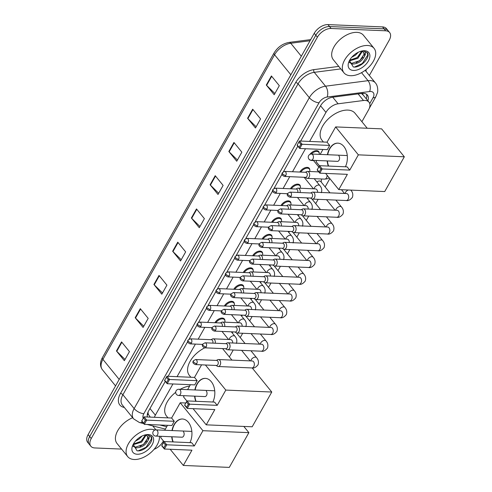 <?xml version="1.0" encoding="UTF-8"?>
<svg xmlns="http://www.w3.org/2000/svg" width="492" height="492" viewBox="0 0 492 492"><rect width="100%" height="100%" fill="white"/><g stroke="black" fill="none" stroke-linecap="round" stroke-linejoin="round"><path stroke-width="0.74" d="M214.942 322.734A6.205 3.665 -39.1 0 1 222.286 318.053A6.205 3.665 -39.1 0 1 224.377 318.976A6.205 3.665 -39.1 0 1 224.899 320.624M224.377 305.987A6.205 3.665 -39.1 0 1 231.72 301.313A6.205 3.665 -39.1 0 1 233.811 302.229A6.205 3.665 -39.1 0 1 234.333 303.884M233.811 289.247A6.205 3.665 -39.1 0 1 241.154 284.567A6.205 3.665 -39.1 0 1 243.245 285.489A6.205 3.665 -39.1 0 1 243.768 287.143M243.245 272.507A6.205 3.665 -39.1 0 1 250.588 267.826A6.205 3.665 -39.1 0 1 252.679 268.749A6.205 3.665 -39.1 0 1 253.202 270.397M252.679 255.76A6.205 3.665 -39.1 0 1 260.016 251.086A6.205 3.665 -39.1 0 1 262.113 252.009A6.205 3.665 -39.1 0 1 262.636 253.657M262.113 239.02A6.205 3.665 -39.1 0 1 269.45 234.346A6.205 3.665 -39.1 0 1 271.547 235.262A6.205 3.665 -39.1 0 1 272.07 236.916M271.547 222.279A6.205 3.665 -39.1 0 1 278.884 217.599A6.205 3.665 -39.1 0 1 280.981 218.522A6.205 3.665 -39.1 0 1 281.504 220.17M280.981 205.539A6.205 3.665 -39.1 0 1 288.318 200.859A6.205 3.665 -39.1 0 1 290.409 201.782A6.205 3.665 -39.1 0 1 290.938 203.43M290.409 188.793A6.205 3.665 -39.1 0 1 297.752 184.119A6.205 3.665 -39.1 0 1 299.843 185.035A6.205 3.665 -39.1 0 1 300.372 186.689M299.843 172.052A6.205 3.665 -39.1 0 1 307.186 167.372A6.205 3.665 -39.1 0 1 309.277 168.295A6.205 3.665 -39.1 0 1 309.806 169.943M310.587 160.232A6.205 3.665 -39.1 0 1 309.081 159.383A6.205 3.665 -39.1 0 1 308.773 158.879M309.868 154.402A6.205 3.665 -39.1 0 1 316.62 150.632A6.205 3.665 -39.1 0 1 318.711 151.554A6.205 3.665 -39.1 0 1 319.24 153.203M363.256 95.14L361.436 93.474M148.037 412.118L148.233 414.282L150.288 417.118M159.882 425.002L166.708 426.736M172.938 383.969L155.367 415.156A11.636 6.876 140.9 0 0 154.408 417.296M361.897 121.696L368.563 109.857A11.636 6.876 140.9 0 0 368.982 102.158A11.636 6.876 140.9 0 0 363.483 100.503L338.102 103.794A11.636 6.876 140.9 0 0 325.95 112.422L309.597 141.432M305.489 148.732L292.519 171.745M289.745 176.671L283.084 188.485M280.311 193.411L273.65 205.225M270.877 210.158L264.222 221.966M261.443 226.898L254.788 238.712M252.009 243.638L245.354 255.453M242.574 260.385L235.92 272.193M233.14 277.125L226.486 288.939M223.706 293.865L217.052 305.68M214.272 310.612L207.618 322.42M204.838 327.352L198.184 339.16M195.404 344.092L177.052 376.669M229.346 356.928L233.245 350.015M240.244 337.592L242.679 333.268M249.678 320.852L252.113 316.528M259.112 304.111L261.547 299.788M268.546 287.365L270.981 283.041M277.98 270.625L280.415 266.301M287.414 253.884L289.849 249.561M296.848 237.144L299.284 232.821M306.282 220.398L308.718 216.074M315.71 203.657L318.152 199.334M325.144 186.917L329.831 178.596M321.405 178.983A6.205 3.665 -39.1 0 1 321.405 179.008A5.818 3.438 -39.1 0 1 321.424 180.152L321.135 181.978M121.579 449.085L94.765 447.948A11.636 6.876 -39.1 0 1 90.842 446.219A11.636 6.876 -39.1 0 1 91.254 438.513L317.389 37.189A11.636 6.876 -39.1 0 1 331.116 28.487L385.697 30.799A11.636 6.876 -39.1 0 1 389.621 32.527A11.636 6.876 -39.1 0 1 389.203 40.233L369.351 75.467M163.418 440.943L163.067 441.558A11.636 6.876 -39.1 0 1 154.045 449.344M389.621 32.527L386.46 28.641A11.636 6.876 -39.1 0 0 382.536 26.912L327.961 24.6A11.636 6.876 -39.1 0 0 314.234 33.302L88.099 434.627A11.636 6.876 -39.1 0 0 87.681 442.333L89.261 444.276A11.636 6.876 -39.1 0 1 89.673 436.57L315.815 35.246A11.636 6.876 -39.1 0 1 329.542 26.543L384.117 28.856A11.636 6.876 -39.1 0 1 388.04 30.584A11.636 6.876 -39.1 0 0 384.117 28.856L329.542 26.543A11.636 6.876 -39.1 0 0 315.815 35.246L89.673 436.57A11.636 6.876 -39.1 0 0 89.261 444.276L90.842 446.219M165.281 381.374L148.633 410.912A11.636 6.876 140.9 0 0 147.409 416.995M367.875 100.792A11.636 6.876 140.9 0 0 367.383 95.067A11.636 6.876 140.9 0 0 361.884 93.412L332.697 97.195A11.636 6.876 140.9 0 0 320.544 105.823L300.692 141.056M297.826 146.136L283.46 171.64M282.014 174.205L274.026 188.381M272.58 190.945L264.591 205.127M263.146 207.685L255.157 221.867M253.712 224.432L245.723 238.608M244.278 241.172L236.289 255.348M234.844 257.913L226.855 272.094M225.41 274.659L217.421 288.835M215.976 291.399L207.987 305.575M206.542 308.14L198.553 322.322M197.114 324.88L189.119 339.062M187.68 341.626L168.141 376.288M366.442 94.218A11.636 6.876 -39.1 0 1 366.294 98.849M233.946 142.446L241.849 152.163L236.738 161.228L228.842 151.511L233.946 142.446M252.679 109.199L260.575 118.916L255.471 127.988L247.574 118.271L252.679 109.199M271.412 75.959L279.308 85.676L274.198 94.741L266.301 85.024L271.412 75.959M177.753 242.169L185.65 251.892L180.546 260.957L172.649 251.24L177.753 242.169M159.027 275.415L166.923 285.132L161.813 294.198L153.916 284.481L159.027 275.415M140.294 308.656L148.19 318.373L143.08 327.438L135.183 317.721L140.294 308.656M121.561 341.897L129.458 351.614L124.353 360.685L116.456 350.962L121.561 341.897M215.219 175.687L223.116 185.404L218.005 194.469L210.109 184.752L215.219 175.687M196.486 208.928L204.383 218.645L199.278 227.71L191.376 217.993L196.486 208.928M199.955 226.505L191.689 218.331A3.106 1.39 -150.6 0 1 191.376 217.993M218.688 193.264L210.416 185.09A3.106 1.39 -150.6 0 1 210.109 184.752M125.029 359.474L116.764 351.306A3.106 1.39 -150.6 0 1 116.456 350.962M143.762 326.233L135.497 318.06A3.106 1.39 -150.6 0 1 135.183 317.721M162.495 292.986L154.224 284.819A3.106 1.39 -150.6 0 1 153.916 284.481M181.228 259.745L172.956 251.578A3.106 1.39 -150.6 0 1 172.649 251.24M274.88 93.535L266.615 85.362A3.106 1.39 -150.6 0 1 266.301 85.024M256.147 126.776L247.882 118.609A3.106 1.39 -150.6 0 1 247.574 118.271M237.421 160.017L229.149 151.85A3.106 1.39 -150.6 0 1 228.842 151.511M159.414 436.244A19.397 11.457 -39.1 0 1 151.561 451.92A19.397 11.457 -39.1 0 1 134.248 459.503A19.397 11.457 -39.1 0 1 127.711 456.625A19.397 11.457 -39.1 0 1 131.487 439.43A19.397 11.457 -39.1 0 1 151.278 429.282A19.397 11.457 -39.1 0 1 154.925 430.045M132.926 446.066L135.564 447.099L143.529 444.436L147.791 438.12L147.391 436.207M132.926 446.189L136.192 447.868C141.714 447.622 145.694 445.069 148.129 440.211A8.77 5.178 -39.1 0 0 147.594 436.435A8.77 5.178 -39.1 0 0 144.636 435.131A8.77 5.178 -39.1 0 0 144.34 435.125M133.111 444.694L141.647 442.123L145.927 435.346M133.375 444.036L141.019 441.349L145.269 435.192M137.981 438.655L139.058 437.825M135.497 441.053L139.138 439.036L142.059 436.035M133.191 444.381L137.04 450.77C144.476 452.099 154.734 440.844 151.093 436.515L151.019 436.422M137.213 454.245A12.644 7.472 -39.1 0 1 132.625 445.586A12.644 7.472 -39.1 0 1 146.001 434.713A12.644 7.472 -39.1 0 1 148.313 434.541A12.644 7.472 -39.1 0 1 152.126 444.786A12.644 7.472 -39.1 0 1 137.213 454.245M151.093 436.515L147.163 434.725L145.521 434.811L146.856 434.774C149.556 435.242 149.98 437.05 148.129 440.211M127.711 456.625L117.047 443.507A19.397 11.457 -39.1 0 1 132.68 417.726M137.496 443.323L141.044 441.109L144.224 437.917M140.005 446.41L143.553 444.196L146.733 441.004M138.246 450.826L146.062 447.283L151.499 438.889L150.853 436.226M167.993 417.868L166.487 416.023A21.334 12.601 -39.1 0 1 175.687 392.315M180.201 389.326A21.334 12.601 -39.1 0 1 189.623 386.066M171.979 430.562A15.129 10.16 92.4 0 1 174.076 424.633A15.129 10.16 92.4 0 1 182.421 418.993A15.129 10.16 92.4 0 1 190.988 427.234A15.129 10.16 92.4 0 1 189.973 442.634M194.322 445.961L166.745 444.793L164.365 449.024L191.942 450.192L183.338 465.45L229.303 467.4L248.884 432.646L202.919 430.697L194.322 445.961L191.677 442.708L164.1 441.539L166.745 444.793L165.435 444.885L163.731 447.911L164.365 449.024L161.714 445.77L164.1 441.539L161.714 445.77M172.889 441.908A15.129 10.16 92.4 0 1 171.714 436.761M202.919 430.697L180.213 402.763L171.616 418.022L174.26 421.281L171.88 425.506L144.304 424.344L141.659 421.084L144.039 416.853L171.616 418.022M167.501 425.322L164.728 430.254M161.308 436.324L160.632 437.517L164.02 441.681M170.189 449.27L183.338 465.45M248.884 432.646L243.829 426.429M185.816 402.997L180.213 402.763M163.731 447.911L161.88 445.623M165.435 444.885L163.578 442.603M141.659 421.084L144.039 416.853L146.684 420.113L174.26 421.281M143.523 417.923L145.374 420.205L146.684 420.113L144.304 424.344L143.676 423.225L145.374 420.205M141.819 420.943L143.676 423.225M181.677 437.185A3.106 2.085 -87.6 0 0 181.935 437.222A3.106 2.085 -87.6 0 0 183.996 435.192A3.106 2.085 -87.6 0 0 183.43 431.699M173.178 441.921A15.129 10.16 92.4 0 1 171.997 436.773M172.268 430.574A15.129 10.16 92.4 0 1 182.563 418.999M190.878 377.253L189.377 375.402A21.334 12.601 -39.1 0 1 204.777 347.838M194.869 389.947A15.129 10.16 92.4 0 1 196.966 384.018A15.129 10.16 92.4 0 1 205.305 378.373A15.129 10.16 92.4 0 1 213.879 386.62A15.129 10.16 92.4 0 1 212.858 402.019M217.206 405.346L189.629 404.178L187.249 408.409L214.826 409.578L206.228 424.836L252.187 426.785L271.768 392.032L225.81 390.082L217.206 405.346L214.561 402.087L186.985 400.918L189.629 404.178L188.319 404.27L186.622 407.29L187.249 408.409L184.605 405.15L186.985 400.918L184.605 405.15M195.779 401.294A15.129 10.16 92.4 0 1 194.598 396.146M225.81 390.082L205.428 365.002M201.585 364.843L194.506 377.407L197.151 380.66L194.764 384.892L167.188 383.723L164.543 380.47L166.929 376.239L194.506 377.407M190.392 384.707L187.612 389.639M184.192 395.703L183.522 396.896L186.905 401.066M193.073 408.655L206.228 424.836M271.768 392.032L252.199 367.954M186.622 407.29L184.764 405.008M188.319 404.27L186.468 401.989M164.543 380.47L166.929 376.239L169.574 379.492L197.151 380.66M166.407 377.303L168.264 379.59L169.574 379.492L167.188 383.723L166.56 382.61L168.264 379.59M164.703 380.328L166.56 382.61M204.567 396.57A3.106 2.085 -87.6 0 0 204.82 396.601A3.106 2.085 -87.6 0 0 206.88 394.578A3.106 2.085 -87.6 0 0 206.314 391.085M196.062 401.306A15.129 10.16 92.4 0 1 194.887 396.158M195.152 389.959A15.129 10.16 92.4 0 1 205.447 378.385M323.428 142.016L321.922 140.171A21.334 12.601 -39.1 0 1 326.073 121.253A21.334 12.601 -39.1 0 1 347.844 110.091A21.334 12.601 -39.1 0 1 355.039 113.258L367.223 128.246M327.414 154.709A15.129 10.16 92.4 0 1 329.511 148.781A15.129 10.16 92.4 0 1 337.85 143.141A15.129 10.16 92.4 0 1 346.423 151.382A15.129 10.16 92.4 0 1 345.409 166.782M349.757 170.109L322.18 168.94L319.794 173.172L347.37 174.34L338.773 189.598L384.732 191.548L404.319 156.794L358.354 154.845L349.757 170.109L347.112 166.856L319.536 165.687L322.18 168.94L320.87 169.033L319.167 172.059L319.794 173.172L317.149 169.918L319.536 165.687L317.149 169.918M328.324 166.056A15.129 10.16 92.4 0 1 327.149 160.909M358.354 154.845L335.649 126.911L327.051 142.17L329.695 145.429L327.315 149.654L299.739 148.486L297.094 145.232L299.474 141.001L327.051 142.17M322.937 149.47L320.157 154.402M316.743 160.472L316.067 161.665L319.456 165.829M325.624 173.418L338.773 189.598M404.319 156.794L381.614 128.855L335.649 126.911M319.167 172.059L317.309 169.771M320.87 169.033L319.013 166.751M297.094 145.232L299.474 141.001L302.119 144.261L329.695 145.429M298.958 142.071L300.809 144.353L302.119 144.261L299.739 148.486L299.105 147.372L300.809 144.353M297.254 145.091L299.105 147.372M337.112 161.333A3.106 2.085 -87.6 0 0 337.371 161.37A3.106 2.085 -87.6 0 0 339.431 159.34A3.106 2.085 -87.6 0 0 338.865 155.847M328.613 166.068A15.129 10.16 92.4 0 1 327.432 160.921M327.703 154.722A15.129 10.16 92.4 0 1 337.998 143.147M216.142 365.458L217.286 366.22A3.493 2.343 -87.6 0 0 218.159 366.515A3.493 2.343 -87.6 0 0 220.084 365.212A3.493 2.343 -87.6 0 0 219.838 360.304A3.493 2.343 -87.6 0 0 218.454 359.541A3.493 2.343 -87.6 0 0 217.556 359.757L216.357 360.421M196.782 363.637A2.521 1.691 -87.6 0 1 195.392 364.578L216.474 365.47A2.521 1.691 -87.6 0 0 217.864 364.535A2.521 1.691 -87.6 0 0 217.685 360.987A2.521 1.691 -87.6 0 0 216.689 360.433L195.601 359.541L193.301 360.821A2.521 1.132 -150.6 0 0 193.627 361.983A2.521 1.132 29.4 0 0 196.782 363.637A2.521 1.691 -87.6 0 0 197.058 361.005A2.521 1.691 -87.6 0 0 195.601 359.541M231.996 332.654A3.493 2.06 -39.1 0 1 233.337 331.903M225.576 348.717L226.72 349.48A3.493 2.343 -87.6 0 0 227.593 349.775A3.493 2.343 -87.6 0 0 229.518 348.471A3.493 2.343 -87.6 0 0 229.272 343.564A3.493 2.343 -87.6 0 0 227.888 342.795A3.493 2.343 -87.6 0 0 226.99 343.016L225.791 343.68M206.216 346.897A2.521 1.691 -87.6 0 1 204.826 347.838L225.908 348.73A2.521 1.691 -87.6 0 0 227.298 347.789A2.521 1.691 -87.6 0 0 227.12 344.246A2.521 1.691 -87.6 0 0 226.123 343.693L205.035 342.801L202.735 344.08A2.521 1.132 -150.6 0 0 203.061 345.236A2.521 1.132 29.4 0 0 206.216 346.897A2.521 1.691 -87.6 0 0 206.492 344.259A2.521 1.691 -87.6 0 0 205.035 342.801M241.431 315.913A3.493 2.06 -39.1 0 1 242.771 315.163M235.01 331.977L236.154 332.733A3.493 2.343 -87.6 0 0 237.021 333.029A3.493 2.343 -87.6 0 0 238.946 331.731A3.493 2.343 -87.6 0 0 238.706 326.823A3.493 2.343 -87.6 0 0 237.322 326.055A3.493 2.343 -87.6 0 0 236.424 326.276L235.225 326.934M215.65 330.157A2.521 1.691 -87.6 0 1 214.26 331.098L235.342 331.989A2.521 1.691 -87.6 0 0 236.732 331.048A2.521 1.691 -87.6 0 0 236.554 327.506A2.521 1.691 -87.6 0 0 235.557 326.952L214.469 326.055L212.169 327.34A2.521 1.132 -150.6 0 0 212.495 328.496A2.521 1.132 29.4 0 0 215.65 330.157A2.521 1.691 -87.6 0 0 215.927 327.518A2.521 1.691 -87.6 0 0 214.469 326.055M250.865 299.167A3.493 2.06 -39.1 0 1 252.199 298.416M244.444 315.231L245.582 315.993A3.493 2.343 -87.6 0 0 246.455 316.288A3.493 2.343 -87.6 0 0 248.38 314.985A3.493 2.343 -87.6 0 0 248.14 310.083A3.493 2.343 -87.6 0 0 246.75 309.314A3.493 2.343 -87.6 0 0 245.859 309.529L244.659 310.194M225.078 313.41A2.521 1.691 -87.6 0 1 223.688 314.351L244.776 315.249A2.521 1.691 -87.6 0 0 246.166 314.308A2.521 1.691 -87.6 0 0 245.988 310.766A2.521 1.691 -87.6 0 0 244.991 310.206L223.903 309.314L221.603 310.593A2.521 1.132 -150.6 0 0 221.929 311.756A2.521 1.132 29.4 0 0 225.078 313.41A2.521 1.691 -87.6 0 0 225.361 310.778A2.521 1.691 -87.6 0 0 223.903 309.314M260.293 282.426A3.493 2.06 -39.1 0 1 261.633 281.676M253.878 298.49L255.016 299.253A3.493 2.343 -87.6 0 0 255.889 299.548A3.493 2.343 -87.6 0 0 257.814 298.244A3.493 2.343 -87.6 0 0 257.574 293.337A3.493 2.343 -87.6 0 0 256.184 292.568A3.493 2.343 -87.6 0 0 255.293 292.789L254.093 293.453M234.512 296.67A2.521 1.691 -87.6 0 1 233.122 297.611L254.21 298.503A2.521 1.691 -87.6 0 0 255.6 297.562A2.521 1.691 -87.6 0 0 255.422 294.019A2.521 1.691 -87.6 0 0 254.419 293.466L233.337 292.574L231.037 293.853A2.521 1.132 -150.6 0 0 231.363 295.015A2.521 1.132 29.4 0 0 234.512 296.67A2.521 1.691 -87.6 0 0 234.795 294.038A2.521 1.691 -87.6 0 0 233.337 292.574M269.727 265.686A3.493 2.06 -39.1 0 1 271.067 264.936M263.312 281.75L264.45 282.506A3.493 2.343 -87.6 0 0 265.323 282.802A3.493 2.343 -87.6 0 0 267.248 281.504A3.493 2.343 -87.6 0 0 267.008 276.596A3.493 2.343 -87.6 0 0 265.618 275.827A3.493 2.343 -87.6 0 0 264.727 276.049L263.527 276.707M243.946 279.93A2.521 1.691 -87.6 0 1 242.556 280.87L263.644 281.762A2.521 1.691 -87.6 0 0 265.034 280.821A2.521 1.691 -87.6 0 0 264.856 277.279A2.521 1.691 -87.6 0 0 263.853 276.725L242.771 275.827L240.465 277.113A2.521 1.132 -150.6 0 0 240.797 278.269A2.521 1.132 29.4 0 0 243.946 279.93A2.521 1.691 -87.6 0 0 244.229 277.291A2.521 1.691 -87.6 0 0 242.771 275.827M279.161 248.946A3.493 2.06 -39.1 0 1 280.502 248.196M272.746 265.003L273.884 265.766A3.493 2.343 -87.6 0 0 274.757 266.061A3.493 2.343 -87.6 0 0 276.682 264.757A3.493 2.343 -87.6 0 0 276.436 259.856A3.493 2.343 -87.6 0 0 275.053 259.087A3.493 2.343 -87.6 0 0 274.161 259.309L272.955 259.967M253.38 263.189A2.521 1.691 -87.6 0 1 251.99 264.124L273.078 265.022A2.521 1.691 -87.6 0 0 274.468 264.081A2.521 1.691 -87.6 0 0 274.29 260.539A2.521 1.691 -87.6 0 0 273.288 259.979L252.205 259.087L249.899 260.373A2.521 1.132 -150.6 0 0 250.231 261.529A2.521 1.132 29.4 0 0 253.38 263.189A2.521 1.691 -87.6 0 0 253.663 260.551A2.521 1.691 -87.6 0 0 252.205 259.087M288.595 232.199A3.493 2.06 -39.1 0 1 289.936 231.449M282.18 248.263L283.318 249.026A3.493 2.343 -87.6 0 0 284.192 249.321A3.493 2.343 -87.6 0 0 286.116 248.017A3.493 2.343 -87.6 0 0 285.87 243.109A3.493 2.343 -87.6 0 0 284.487 242.341A3.493 2.343 -87.6 0 0 283.595 242.562L282.39 243.226M262.814 246.443A2.521 1.691 -87.6 0 1 261.424 247.384L282.513 248.275A2.521 1.691 -87.6 0 0 283.902 247.341A2.521 1.691 -87.6 0 0 283.724 243.792A2.521 1.691 -87.6 0 0 282.722 243.239L261.639 242.347L259.333 243.626A2.521 1.132 -150.6 0 0 259.665 244.788A2.521 1.132 29.4 0 0 262.814 246.443A2.521 1.691 -87.6 0 0 263.097 243.811A2.521 1.691 -87.6 0 0 261.639 242.347M298.029 215.459A3.493 2.06 -39.1 0 1 299.37 214.709M291.615 231.523L292.752 232.285A3.493 2.343 -87.6 0 0 293.626 232.581A3.493 2.343 -87.6 0 0 295.551 231.277A3.493 2.343 -87.6 0 0 295.305 226.369A3.493 2.343 -87.6 0 0 293.921 225.6A3.493 2.343 -87.6 0 0 293.029 225.822L291.824 226.486M272.248 229.702A2.521 1.691 -87.6 0 1 270.858 230.643L291.947 231.535A2.521 1.691 -87.6 0 0 293.337 230.594A2.521 1.691 -87.6 0 0 293.158 227.052A2.521 1.691 -87.6 0 0 292.156 226.498L271.074 225.607L268.767 226.886A2.521 1.132 -150.6 0 0 269.099 228.042A2.521 1.132 29.4 0 0 272.248 229.702A2.521 1.691 -87.6 0 0 272.531 227.064A2.521 1.691 -87.6 0 0 271.074 225.607M307.463 198.719A3.493 2.06 -39.1 0 1 308.804 197.968M316.897 181.972A3.493 2.06 -39.1 0 1 319.566 180.982A3.493 2.06 -39.1 0 1 320.747 181.499L329.966 192.846M301.049 214.783L302.186 215.539A3.493 2.343 -87.6 0 0 303.06 215.834A3.493 2.343 -87.6 0 0 304.985 214.537A3.493 2.343 -87.6 0 0 304.739 209.629A3.493 2.343 -87.6 0 0 303.355 208.86A3.493 2.343 -87.6 0 0 302.463 209.082L301.258 209.74M281.682 212.962A2.521 1.691 -87.6 0 1 280.292 213.903L301.375 214.795A2.521 1.691 -87.6 0 0 302.764 213.854A2.521 1.691 -87.6 0 0 302.592 210.312A2.521 1.691 -87.6 0 0 301.59 209.758L280.508 208.86L278.201 210.145A2.521 1.132 -150.6 0 0 278.534 211.302A2.521 1.132 29.4 0 0 281.682 212.962A2.521 1.691 -87.6 0 0 281.959 210.324A2.521 1.691 -87.6 0 0 280.508 208.86M314.45 178.965A5.818 3.438 -39.1 0 1 314.8 178.707M310.477 198.036L311.62 198.799A3.493 2.343 -87.6 0 0 312.494 199.094A3.493 2.343 -87.6 0 0 314.419 197.79A3.493 2.343 -87.6 0 0 314.173 192.889A3.493 2.343 -87.6 0 0 312.789 192.12A3.493 2.343 -87.6 0 0 311.897 192.335L310.692 192.999M291.116 196.216A2.521 1.691 -87.6 0 1 289.726 197.157L310.809 198.055A2.521 1.691 -87.6 0 0 312.199 197.114A2.521 1.691 -87.6 0 0 312.026 193.565A2.521 1.691 -87.6 0 0 311.024 193.012L289.942 192.12L287.635 193.399A2.521 1.132 -150.6 0 0 287.968 194.561A2.521 1.132 29.4 0 0 291.116 196.216A2.521 1.691 -87.6 0 0 291.393 193.584A2.521 1.691 -87.6 0 0 289.942 192.12M215.232 343.231A3.493 2.343 -87.6 0 0 214.524 339.597A3.493 2.343 -87.6 0 0 213.141 338.828A3.493 2.343 -87.6 0 0 212.243 339.049L211.043 339.708M215.902 322.77A5.818 3.438 -39.1 0 1 222.507 318.841A5.818 3.438 -39.1 0 1 224.469 319.708A5.818 3.438 -39.1 0 1 224.918 321.768L224.856 322.18M212.833 343.127A2.521 1.691 -87.6 0 0 212.372 340.279A2.521 1.691 -87.6 0 0 211.375 339.72L190.287 338.828L187.987 340.107A2.521 1.132 -150.6 0 0 188.319 341.27A2.521 1.132 29.4 0 0 191.468 342.93A2.521 1.691 -87.6 0 0 191.745 340.292A2.521 1.691 -87.6 0 0 190.287 338.828M224.666 326.491A3.493 2.343 -87.6 0 0 223.958 322.85A3.493 2.343 -87.6 0 0 222.575 322.082A3.493 2.343 -87.6 0 0 221.677 322.303L220.477 322.967M225.336 306.03A5.818 3.438 -39.1 0 1 231.941 302.1A5.818 3.438 -39.1 0 1 233.903 302.961A5.818 3.438 -39.1 0 1 234.352 305.028L234.29 305.44M222.267 326.387A2.521 1.691 -87.6 0 0 221.806 323.533A2.521 1.691 -87.6 0 0 220.81 322.98L199.721 322.088L197.421 323.367A2.521 1.132 -150.6 0 0 197.747 324.529A2.521 1.132 29.4 0 0 200.902 326.184A2.521 1.691 -87.6 0 0 201.179 323.552A2.521 1.691 -87.6 0 0 199.721 322.088M234.1 309.745A3.493 2.343 -87.6 0 0 233.392 306.11A3.493 2.343 -87.6 0 0 232.009 305.341A3.493 2.343 -87.6 0 0 231.111 305.563L229.912 306.221M234.77 289.29A5.818 3.438 -39.1 0 1 241.375 285.36A5.818 3.438 -39.1 0 1 243.337 286.221A5.818 3.438 -39.1 0 1 243.786 288.287L243.725 288.699M231.701 309.646A2.521 1.691 -87.6 0 0 231.24 306.793A2.521 1.691 -87.6 0 0 230.244 306.239L209.155 305.347L206.855 306.627A2.521 1.132 -150.6 0 0 207.181 307.783A2.521 1.132 29.4 0 0 210.336 309.443A2.521 1.691 -87.6 0 0 210.613 306.805A2.521 1.691 -87.6 0 0 209.155 305.347M243.534 293.004A3.493 2.343 -87.6 0 0 242.827 289.37A3.493 2.343 -87.6 0 0 241.443 288.601A3.493 2.343 -87.6 0 0 240.545 288.822L239.346 289.481M244.204 272.543A5.818 3.438 -39.1 0 1 250.809 268.614A5.818 3.438 -39.1 0 1 252.771 269.481A5.818 3.438 -39.1 0 1 253.22 271.547L253.152 271.953M241.135 292.9A2.521 1.691 -87.6 0 0 240.674 290.052A2.521 1.691 -87.6 0 0 239.678 289.493L218.589 288.601L216.289 289.886A2.521 1.132 -150.6 0 0 216.615 291.043A2.521 1.132 29.4 0 0 219.77 292.703A2.521 1.691 -87.6 0 0 220.047 290.065A2.521 1.691 -87.6 0 0 218.589 288.601M252.968 276.264A3.493 2.343 -87.6 0 0 252.261 272.623A3.493 2.343 -87.6 0 0 250.877 271.861A3.493 2.343 -87.6 0 0 249.979 272.076L248.78 272.74M253.638 255.803A5.818 3.438 -39.1 0 1 260.243 251.873A5.818 3.438 -39.1 0 1 262.205 252.734A5.818 3.438 -39.1 0 1 262.654 254.801L262.587 255.213M250.569 276.16A2.521 1.691 -87.6 0 0 250.108 273.306A2.521 1.691 -87.6 0 0 249.112 272.752L228.024 271.861L225.723 273.14A2.521 1.132 -150.6 0 0 226.049 274.302A2.521 1.132 29.4 0 0 229.204 275.957A2.521 1.691 -87.6 0 0 229.481 273.324A2.521 1.691 -87.6 0 0 228.024 271.861M262.402 259.518A3.493 2.343 -87.6 0 0 261.695 255.883A3.493 2.343 -87.6 0 0 260.305 255.114A3.493 2.343 -87.6 0 0 259.413 255.336L258.214 256M263.072 239.063A5.818 3.438 -39.1 0 1 269.678 235.133A5.818 3.438 -39.1 0 1 271.639 235.994A5.818 3.438 -39.1 0 1 272.088 238.06L272.021 238.472M260.004 259.419A2.521 1.691 -87.6 0 0 259.542 256.566A2.521 1.691 -87.6 0 0 258.546 256.012L237.458 255.12L235.158 256.4A2.521 1.132 -150.6 0 0 235.483 257.556A2.521 1.132 29.4 0 0 238.632 259.216A2.521 1.691 -87.6 0 0 238.915 256.578A2.521 1.691 -87.6 0 0 237.458 255.12M271.836 242.777A3.493 2.343 -87.6 0 0 271.129 239.143A3.493 2.343 -87.6 0 0 269.739 238.374A3.493 2.343 -87.6 0 0 268.847 238.595L267.648 239.253M272.5 222.316A5.818 3.438 -39.1 0 1 279.112 218.387A5.818 3.438 -39.1 0 1 281.073 219.254A5.818 3.438 -39.1 0 1 281.522 221.32L281.455 221.726M269.438 242.679A2.521 1.691 -87.6 0 0 268.976 239.825A2.521 1.691 -87.6 0 0 267.974 239.272L246.892 238.374L244.592 239.659A2.521 1.132 -150.6 0 0 244.918 240.816A2.521 1.132 29.4 0 0 248.066 242.476A2.521 1.691 -87.6 0 0 248.349 239.838A2.521 1.691 -87.6 0 0 246.892 238.374M281.27 226.037A3.493 2.343 -87.6 0 0 280.557 222.402A3.493 2.343 -87.6 0 0 279.173 221.634A3.493 2.343 -87.6 0 0 278.281 221.849L277.082 222.513M281.934 205.576A5.818 3.438 -39.1 0 1 288.546 201.646A5.818 3.438 -39.1 0 1 290.508 202.507A5.818 3.438 -39.1 0 1 290.957 204.574L290.889 204.986M278.866 225.933A2.521 1.691 -87.6 0 0 278.411 223.085A2.521 1.691 -87.6 0 0 277.408 222.525L256.326 221.634L254.02 222.913A2.521 1.132 -150.6 0 0 254.352 224.075A2.521 1.132 29.4 0 0 257.5 225.73A2.521 1.691 -87.6 0 0 257.783 223.097A2.521 1.691 -87.6 0 0 256.326 221.634M290.704 209.297A3.493 2.343 -87.6 0 0 289.991 205.656A3.493 2.343 -87.6 0 0 288.607 204.887A3.493 2.343 -87.6 0 0 287.715 205.109L286.51 205.773M291.369 188.836A5.818 3.438 -39.1 0 1 297.98 184.906A5.818 3.438 -39.1 0 1 299.942 185.767A5.818 3.438 -39.1 0 1 300.391 187.833L300.323 188.245M288.3 209.192A2.521 1.691 -87.6 0 0 287.845 206.339A2.521 1.691 -87.6 0 0 286.842 205.785L265.76 204.893L263.454 206.173A2.521 1.132 -150.6 0 0 263.786 207.335A2.521 1.132 29.4 0 0 266.935 208.989A2.521 1.691 -87.6 0 0 267.217 206.357A2.521 1.691 -87.6 0 0 265.76 204.893M300.138 192.55A3.493 2.343 -87.6 0 0 299.425 188.916A3.493 2.343 -87.6 0 0 298.041 188.147A3.493 2.343 -87.6 0 0 297.15 188.368L295.944 189.026M300.803 172.095A5.818 3.438 -39.1 0 1 307.414 168.166A5.818 3.438 -39.1 0 1 309.376 169.027A5.818 3.438 -39.1 0 1 309.825 171.093L309.757 171.499M297.734 192.452A2.521 1.691 -87.6 0 0 297.279 189.598A2.521 1.691 -87.6 0 0 296.276 189.045L275.194 188.147L272.888 189.432A2.521 1.132 -150.6 0 0 273.22 190.588A2.521 1.132 29.4 0 0 276.369 192.249A2.521 1.691 -87.6 0 0 276.652 189.611A2.521 1.691 -87.6 0 0 275.194 188.147M302.303 177.231A5.818 3.438 -39.1 0 1 302.272 177.225A5.818 3.438 -39.1 0 1 301.873 177.188M305.169 177.323L306.307 178.086A3.493 2.343 -87.6 0 0 307.18 178.381A3.493 2.343 -87.6 0 0 309.499 176.099A3.493 2.343 -87.6 0 0 308.859 172.175A3.493 2.343 -87.6 0 0 307.475 171.407A3.493 2.343 -87.6 0 0 306.584 171.628L305.378 172.286M311.307 154.033A5.818 3.438 -39.1 0 1 316.848 151.419A5.818 3.438 -39.1 0 1 318.81 152.286A5.818 3.438 -39.1 0 1 319.253 154.353L319.253 154.353M285.803 175.509A2.521 1.691 -87.6 0 1 284.413 176.443L305.495 177.341A2.521 1.691 -87.6 0 0 306.891 176.4A2.521 1.691 -87.6 0 0 306.713 172.858A2.521 1.691 -87.6 0 0 305.71 172.298L284.628 171.407L282.322 172.692A2.521 1.132 -150.6 0 0 282.654 173.848A2.521 1.132 29.4 0 0 285.803 175.509A2.521 1.691 -87.6 0 0 286.08 172.87A2.521 1.691 -87.6 0 0 284.628 171.407M311.737 160.484A5.818 3.438 -39.1 0 1 311.707 160.484A5.818 3.438 -39.1 0 1 310.218 160.029M367.536 45.479A19.397 11.457 -39.1 0 1 374.074 48.357A19.397 11.457 -39.1 0 1 370.298 65.553A19.397 11.457 -39.1 0 1 350.507 75.7A19.397 11.457 -39.1 0 1 343.969 72.822A19.397 11.457 -39.1 0 1 347.746 55.627A19.397 11.457 -39.1 0 1 367.536 45.479M343.969 72.822L333.305 59.704A19.397 11.457 -39.1 0 1 337.082 42.509A19.397 11.457 -39.1 0 1 356.872 32.361A19.397 11.457 -39.1 0 1 363.416 35.239L374.074 48.357M349.191 62.269L351.823 63.296L359.787 60.633L364.055 54.317L363.649 52.404M349.185 62.386L352.45 64.071C357.973 63.825 361.952 61.272 364.387 56.408A8.77 5.178 -39.1 0 0 363.852 52.632A8.77 5.178 -39.1 0 0 360.894 51.334A8.77 5.178 -39.1 0 0 360.599 51.328M349.369 60.897L357.905 58.32L362.186 51.543M349.634 60.239L357.278 57.552L361.528 51.396M354.24 54.852L355.316 54.028M351.755 57.256L355.396 55.233L358.317 52.238M349.449 60.578L353.299 66.974C360.734 68.302 370.999 57.047 367.352 52.712L367.278 52.619M353.471 70.442A12.644 7.472 -39.1 0 1 348.889 61.783A12.644 7.472 -39.1 0 1 362.26 50.916A12.644 7.472 -39.1 0 1 364.572 50.737A12.644 7.472 -39.1 0 1 368.385 60.99A12.644 7.472 -39.1 0 1 353.471 70.442M367.352 52.712L363.422 50.928L361.78 51.014L363.114 50.977C365.82 51.439 366.239 53.253 364.387 56.408M353.754 59.526L357.309 57.312L360.482 54.12M356.263 62.607L359.812 60.399L362.991 57.201M354.504 67.029L362.321 63.48L367.758 55.092L367.112 52.429M363.028 93.332A11.636 6.79 82.6 0 1 362.77 94.538M148.233 414.282A11.636 8.598 104.3 0 1 147.256 415.076M149.98 408.526L155.367 415.156M320.563 105.792L325.95 112.422M332.733 97.195L338.102 103.794M358.121 93.904L363.483 100.503M369.738 103.597L373.022 97.767A7.761 4.582 140.9 0 0 370.685 91.481A7.761 4.582 140.9 0 0 369.633 91.53L327.118 97.041A7.761 4.582 140.9 0 0 319.019 102.791L143.842 413.68A7.761 4.582 140.9 0 0 143.227 418.292M143.842 413.68A7.761 3.475 -150.6 0 1 134.144 408.575L122.895 394.732A15.516 9.164 140.9 0 0 122.342 405.002L133.596 418.852A15.516 9.164 -39.1 0 1 134.144 408.575L309.327 97.687A15.516 9.164 -39.1 0 1 325.526 86.186L368.041 80.676A15.516 9.164 -39.1 0 1 370.144 80.577A15.516 9.164 -39.1 0 1 375.371 82.877L365.169 70.319M361.534 72.668L368.041 80.676A7.761 4.526 82.6 0 1 369.633 91.53M124.365 407.493L123.603 407.302A17.46 10.307 -39.1 0 1 120.466 393.452L295.649 82.564A17.46 10.307 -39.1 0 1 313.878 69.624L338.748 66.402M365.999 69.686A17.46 10.307 -39.1 0 1 366.109 71.481M91.254 438.513L88.099 434.627M385.697 30.799L382.536 26.912M331.116 28.487L327.961 24.6M317.389 37.189L314.234 33.302M327.118 97.041A7.761 4.526 82.6 0 0 325.526 86.186L314.271 72.336A15.516 9.164 140.9 0 0 298.072 83.843L122.895 394.732A1.937 0.867 29.4 0 0 120.466 393.452M340.784 68.905L314.271 72.336A1.937 1.132 -97.4 0 1 313.878 69.624M319.019 102.791A7.761 3.475 -150.6 0 1 309.327 97.687L298.072 83.843A1.937 0.867 29.4 0 0 295.649 82.564M123.929 406.952A1.937 1.433 -75.7 0 0 123.603 407.302M142.514 422.142A7.761 5.732 104.3 0 1 139.371 422.493L143.695 423.594M369.326 108.271L375.833 96.715A7.761 3.475 -150.6 0 1 373.022 97.767M119.199 379.43L102.914 359.388A3.881 1.734 -150.6 0 1 102.41 357.604L274.056 52.976A3.881 1.734 29.4 0 0 274.567 54.76L102.914 359.388A15.516 9.164 140.9 0 0 102.361 369.664C99.882 366.251 99.901 362.235 102.41 357.604M274.056 52.976C277.709 47.115 282.715 43.591 289.093 42.404A3.881 2.263 82.6 0 1 290.766 43.253A15.516 9.164 140.9 0 0 274.567 54.76L290.852 74.796M310.034 40.756L290.766 43.253L301.313 56.229M196.782 209.291L191.689 218.331M178.049 242.538L172.956 251.578M159.322 275.778L154.224 284.819M140.589 309.019L135.497 318.06M121.856 342.26L116.764 351.306M215.514 176.05L210.416 185.09M234.247 142.809L229.149 151.85M252.974 109.562L247.882 118.609M271.707 76.322L266.615 85.362M157.483 434.928A3.106 2.085 92.4 0 1 155.773 436.09A3.106 3.106 0 0 1 153.203 431.466A3.106 3.106 0 0 1 156.038 429.885A3.106 2.085 92.4 0 1 157.268 430.568A3.106 2.085 92.4 0 1 157.483 434.928M180.373 394.313A3.106 2.085 92.4 0 1 178.657 395.47A3.106 3.106 0 0 1 176.087 390.845A3.106 3.106 0 0 1 178.922 389.27A3.106 2.085 92.4 0 1 180.152 389.953A3.106 2.085 92.4 0 1 180.373 394.313M312.918 159.076A3.106 2.085 92.4 0 1 311.208 160.238A3.106 3.106 0 0 1 308.638 155.613A3.106 3.106 0 0 1 311.473 154.033A3.106 2.085 92.4 0 1 312.703 154.716A3.106 2.085 92.4 0 1 312.918 159.076M250.834 360.913A3.493 2.06 -39.1 0 1 251.148 359.904A3.493 2.06 -39.1 0 1 255.354 357.118A3.493 2.06 -39.1 0 1 256.535 357.641C258.417 359.707 258.921 362.094 258.042 364.806C255.883 367.419 253.823 368.465 251.879 367.942A3.493 2.343 -87.6 0 0 253.804 366.645A3.493 2.343 -87.6 0 0 253.897 366.466A3.493 2.343 -87.6 0 0 254.161 362.893A3.493 2.343 -87.6 0 0 252.175 360.968L218.454 359.541M260.268 344.166A3.493 2.06 -39.1 0 1 260.582 343.158A3.493 2.06 -39.1 0 1 264.788 340.378A3.493 2.06 -39.1 0 1 265.969 340.894C267.851 342.967 268.355 345.353 267.476 348.059C265.311 350.679 263.257 351.725 261.313 351.202A3.493 2.343 -87.6 0 0 263.238 349.898A3.493 2.343 -87.6 0 0 263.331 349.726A3.493 2.343 -87.6 0 0 263.595 346.153A3.493 2.343 -87.6 0 0 261.609 344.228L227.888 342.795M269.696 327.426A3.493 2.06 -39.1 0 1 270.016 326.417A3.493 2.06 -39.1 0 1 274.222 323.638A3.493 2.06 -39.1 0 1 275.403 324.154C277.285 326.221 277.789 328.613 276.91 331.319C274.745 333.933 272.691 334.978 270.748 334.462A3.493 2.343 -87.6 0 0 272.673 333.158A3.493 2.343 -87.6 0 0 272.765 332.979A3.493 2.343 -87.6 0 0 273.029 329.406A3.493 2.343 -87.6 0 0 271.043 327.481L237.322 326.055M279.13 310.686A3.493 2.06 -39.1 0 1 279.45 309.677A3.493 2.06 -39.1 0 1 283.656 306.891A3.493 2.06 -39.1 0 1 284.837 307.414C286.719 309.48 287.223 311.867 286.344 314.579C284.179 317.192 282.125 318.238 280.182 317.715A3.493 2.343 -87.6 0 0 282.107 316.418A3.493 2.343 -87.6 0 0 282.199 316.239A3.493 2.343 -87.6 0 0 282.463 312.666A3.493 2.343 -87.6 0 0 280.477 310.741L246.75 309.314M288.564 293.939A3.493 2.06 -39.1 0 1 288.884 292.931A3.493 2.06 -39.1 0 1 293.091 290.151A3.493 2.06 -39.1 0 1 294.271 290.667C296.153 292.74 296.658 295.126 295.778 297.838C293.613 300.452 291.559 301.498 289.616 300.975A3.493 2.343 -87.6 0 0 291.541 299.671A3.493 2.343 -87.6 0 0 291.633 299.499A3.493 2.343 -87.6 0 0 291.897 295.926A3.493 2.343 -87.6 0 0 289.911 294.001L256.184 292.568M297.998 277.199A3.493 2.06 -39.1 0 1 298.318 276.19A3.493 2.06 -39.1 0 1 302.525 273.411A3.493 2.06 -39.1 0 1 303.699 273.927C305.587 275.994 306.092 278.386 305.212 281.092C303.047 283.706 300.993 284.757 299.05 284.235A3.493 2.343 -87.6 0 0 300.975 282.931A3.493 2.343 -87.6 0 0 301.067 282.759A3.493 2.343 -87.6 0 0 301.332 279.185A3.493 2.343 -87.6 0 0 299.345 277.254L265.618 275.827M307.432 260.459A3.493 2.06 -39.1 0 1 307.752 259.45A3.493 2.06 -39.1 0 1 311.959 256.67A3.493 2.06 -39.1 0 1 313.133 257.187C315.021 259.253 315.526 261.646 314.646 264.352C312.481 266.965 310.427 268.011 308.484 267.488A3.493 2.343 -87.6 0 0 310.409 266.19A3.493 2.343 -87.6 0 0 310.501 266.012A3.493 2.343 -87.6 0 0 310.766 262.439A3.493 2.343 -87.6 0 0 308.779 260.514L275.053 259.087M316.866 243.718A3.493 2.06 -39.1 0 1 317.186 242.71A3.493 2.06 -39.1 0 1 321.393 239.924A3.493 2.06 -39.1 0 1 322.567 240.44C324.456 242.513 324.96 244.899 324.08 247.611C321.916 250.225 319.862 251.271 317.918 250.748A3.493 2.343 -87.6 0 0 319.843 249.444A3.493 2.343 -87.6 0 0 319.935 249.272A3.493 2.343 -87.6 0 0 320.2 245.699A3.493 2.343 -87.6 0 0 318.213 243.774L284.487 242.341M326.301 226.972A3.493 2.06 -39.1 0 1 326.62 225.963A3.493 2.06 -39.1 0 1 330.827 223.183A3.493 2.06 -39.1 0 1 332.002 223.7C333.89 225.773 334.394 228.159 333.514 230.865C331.35 233.485 329.296 234.53 327.352 234.007A3.493 2.343 -87.6 0 0 329.277 232.704A3.493 2.343 -87.6 0 0 329.369 232.532A3.493 2.343 -87.6 0 0 329.634 228.958A3.493 2.343 -87.6 0 0 327.647 227.027L293.921 225.6M335.735 210.232A3.493 2.06 -39.1 0 1 336.048 209.223A3.493 2.06 -39.1 0 1 340.261 206.443A3.493 2.06 -39.1 0 1 341.436 206.96C343.324 209.026 343.828 211.419 342.949 214.125C340.784 216.738 338.73 217.784 336.786 217.267A3.493 2.343 -87.6 0 0 338.711 215.963A3.493 2.343 -87.6 0 0 338.803 215.785A3.493 2.343 -87.6 0 0 339.062 212.212A3.493 2.343 -87.6 0 0 337.082 210.287L303.355 208.86M345.169 193.491A3.493 2.06 -39.1 0 1 345.482 192.483A3.493 2.06 -39.1 0 1 348.213 189.998M350.771 190.109A3.493 2.06 -39.1 0 1 350.87 190.22C352.758 192.286 353.256 194.672 352.383 197.384C350.218 199.998 348.164 201.043 346.214 200.521A3.493 2.343 -87.6 0 0 348.139 199.223A3.493 2.343 -87.6 0 0 348.238 199.045A3.493 2.343 -87.6 0 0 348.496 195.472A3.493 2.343 -87.6 0 0 346.516 193.547L312.789 192.12M187.987 340.107C188.049 340.667 186.124 342.1 190.078 343.865A2.521 1.691 -87.6 0 0 191.468 342.93M229.204 339.505A3.493 2.06 -39.1 0 1 229.518 338.496A3.493 2.06 -39.1 0 1 233.731 335.716A3.493 2.06 -39.1 0 1 234.905 336.233C236.787 338.305 237.292 340.692 236.412 343.404M232.747 343.004A3.493 2.343 -87.6 0 0 231.929 340.335A3.493 2.343 -87.6 0 0 230.545 339.566L213.141 338.828M197.421 323.367C197.483 323.921 195.558 325.36 199.512 327.125A2.521 1.691 -87.6 0 0 200.902 326.184M238.638 322.764A3.493 2.06 -39.1 0 1 238.952 321.756A3.493 2.06 -39.1 0 1 243.159 318.976A3.493 2.06 -39.1 0 1 244.34 319.493C246.221 321.559 246.726 323.951 245.846 326.657M242.181 326.257A3.493 2.343 -87.6 0 0 241.363 323.588A3.493 2.343 -87.6 0 0 239.979 322.82L222.575 322.082M206.855 306.627C206.917 307.18 204.992 308.619 208.946 310.384A2.521 1.691 -87.6 0 0 210.336 309.443M248.073 306.024A3.493 2.06 -39.1 0 1 248.386 305.015A3.493 2.06 -39.1 0 1 252.593 302.236A3.493 2.06 -39.1 0 1 253.774 302.752C255.655 304.819 256.16 307.211 255.28 309.917M251.615 309.517A3.493 2.343 -87.6 0 0 250.797 306.848A3.493 2.343 -87.6 0 0 249.413 306.079L232.009 305.341M216.289 289.886C216.351 290.44 214.426 291.873 218.38 293.644A2.521 1.691 -87.6 0 0 219.77 292.703M257.5 289.278A3.493 2.06 -39.1 0 1 257.82 288.269A3.493 2.06 -39.1 0 1 262.027 285.489A3.493 2.06 -39.1 0 1 263.208 286.006C265.09 288.078 265.594 290.464 264.714 293.177M261.049 292.777A3.493 2.343 -87.6 0 0 260.231 290.108A3.493 2.343 -87.6 0 0 258.847 289.339L241.443 288.601M225.723 273.14C225.785 273.693 223.86 275.133 227.814 276.898A2.521 1.691 -87.6 0 0 229.204 275.957M266.935 272.537A3.493 2.06 -39.1 0 1 267.254 271.529A3.493 2.06 -39.1 0 1 271.461 268.749A3.493 2.06 -39.1 0 1 272.642 269.265C274.524 271.332 275.028 273.724 274.149 276.43M270.477 276.037A3.493 2.343 -87.6 0 0 269.665 273.361A3.493 2.343 -87.6 0 0 268.281 272.593L250.877 271.861M235.158 256.4C235.219 256.953 233.294 258.392 237.242 260.157A2.521 1.691 -87.6 0 0 238.632 259.216M276.369 255.797A3.493 2.06 -39.1 0 1 276.688 254.788A3.493 2.06 -39.1 0 1 280.895 252.009A3.493 2.06 -39.1 0 1 282.076 252.525C283.958 254.592 284.462 256.984 283.583 259.69M279.911 259.29A3.493 2.343 -87.6 0 0 279.099 256.621A3.493 2.343 -87.6 0 0 277.716 255.852L260.305 255.114M244.592 239.659C244.653 240.213 242.728 241.652 246.677 243.417A2.521 1.691 -87.6 0 0 248.066 242.476M285.803 239.057A3.493 2.06 -39.1 0 1 286.123 238.048A3.493 2.06 -39.1 0 1 290.329 235.262A3.493 2.06 -39.1 0 1 291.51 235.785C293.392 237.851 293.896 240.237 293.017 242.95M289.345 242.55A3.493 2.343 -87.6 0 0 288.533 239.881A3.493 2.343 -87.6 0 0 287.15 239.112L269.739 238.374M254.02 222.913C254.087 223.466 252.162 224.905 256.111 226.671A2.521 1.691 -87.6 0 0 257.5 225.73M295.237 222.31A3.493 2.06 -39.1 0 1 295.557 221.302A3.493 2.06 -39.1 0 1 299.763 218.522A3.493 2.06 -39.1 0 1 300.938 219.038C302.826 221.111 303.33 223.497 302.451 226.203M298.779 225.81A3.493 2.343 -87.6 0 0 297.967 223.134A3.493 2.343 -87.6 0 0 296.584 222.372L279.173 221.634M263.454 206.173C263.521 206.726 261.596 208.165 265.545 209.93A2.521 1.691 -87.6 0 0 266.935 208.989M304.671 205.57A3.493 2.06 -39.1 0 1 304.991 204.561A3.493 2.06 -39.1 0 1 309.197 201.782A3.493 2.06 -39.1 0 1 310.372 202.298C312.26 204.364 312.764 206.757 311.885 209.463M308.213 209.063A3.493 2.343 -87.6 0 0 307.402 206.394A3.493 2.343 -87.6 0 0 306.018 205.625L288.607 204.887M272.888 189.432C272.955 189.986 271.03 191.425 274.979 193.19A2.521 1.691 -87.6 0 0 276.369 192.249M314.105 188.83A3.493 2.06 -39.1 0 1 314.425 187.821A3.493 2.06 -39.1 0 1 318.632 185.035A3.493 2.06 -39.1 0 1 319.806 185.558C321.694 187.624 322.198 190.01 321.319 192.723M317.647 192.323A3.493 2.343 -87.6 0 0 316.836 189.654A3.493 2.343 -87.6 0 0 315.452 188.885L298.041 188.147M329.228 177.852L327.383 178.793L324.591 179.119A3.493 2.343 -87.6 0 0 326.608 177.643A3.493 2.343 -87.6 0 0 327.075 175.201M363.01 94.808L368.982 102.158M133.596 418.852L139.371 422.493M375.833 96.715L377.395 92.822C377.918 91.918 378.256 85.879 375.371 82.877M147.096 424.461L165.367 429.11M289.093 42.404L310.68 39.606M102.361 369.664L115.558 385.894M155.97 429.885L152.723 425.894M182.188 437.21L155.773 436.09M191.837 431.404L156.038 429.885M231.935 360.107L222.568 348.588M205.078 396.589L178.657 395.47M214.727 390.789L178.922 389.27M337.623 161.358L311.208 160.238M347.272 155.552L311.473 154.033M195.392 364.578C191.437 362.813 193.362 361.374 193.301 360.821M236.412 332.881L245.065 343.527M250.945 350.765L256.535 357.641M241.627 350.365L250.17 360.882M251.879 367.942L218.159 366.515M204.826 347.838C200.871 346.073 202.796 344.634 202.735 344.08M245.846 316.141L254.499 326.78M260.379 334.019L265.969 340.894M251.061 333.625L259.604 344.142M261.313 351.202L227.593 349.775M214.26 331.098C210.305 329.332 212.23 327.893 212.169 327.34M255.28 299.4L263.933 310.04M269.813 317.279L275.403 324.154M260.496 316.885L269.038 327.395M270.748 334.462L237.021 333.029M223.688 314.351C219.739 312.586 221.664 311.147 221.603 310.593M264.714 282.654L273.361 293.3M279.247 300.538L284.837 307.414M269.93 300.138L278.472 310.655M280.182 317.715L246.455 316.288M233.122 297.611C229.174 295.846 231.099 294.407 231.037 293.853M274.149 265.914L282.795 276.553M288.681 283.792L294.271 290.667M279.364 283.398L287.906 293.915M289.616 300.975L255.889 299.548M242.556 280.87C238.608 279.105 240.533 277.666 240.465 277.113M283.583 249.173L292.23 259.813M298.115 267.051L303.699 273.927M288.798 266.658L297.34 277.174M299.05 284.235L265.323 282.802M251.99 264.124C248.042 262.359 249.967 260.926 249.899 260.373M293.017 232.427L301.664 243.073M307.549 250.311L313.133 257.187M298.232 249.918L306.774 260.428M308.484 267.488L274.757 266.061M261.424 247.384C257.476 245.619 259.401 244.18 259.333 243.626M302.451 215.687L311.098 226.326M316.983 233.565L322.567 240.44M307.66 233.171L316.208 243.688M317.918 250.748L284.192 249.321M270.858 230.643C266.904 228.878 268.835 227.439 268.767 226.886M311.885 198.946L320.532 209.586M326.417 216.824L332.002 223.7M317.094 216.431L325.642 226.947M327.352 234.007L293.626 232.581M280.292 213.903C276.338 212.132 278.269 210.699 278.201 210.145M335.851 200.084L341.436 206.96M326.528 199.69L335.077 210.201M336.786 217.267L303.06 215.834M289.726 197.157C285.772 195.392 287.697 193.953 287.635 193.399M341.466 189.715L344.511 193.461M346.214 200.521L312.494 199.094M231.314 331.817L234.905 336.233M224.469 319.708L223.27 318.232M221.997 331.423L228.546 339.48M190.078 343.865L202.581 344.4M240.748 315.077L244.34 319.493M233.903 302.961L232.704 301.485M231.431 314.683L237.974 322.74M199.512 327.125L212.015 327.654M250.182 298.337L253.774 302.752M243.337 286.221L242.138 284.745M240.865 297.937L247.408 305.993M208.946 310.384L221.449 310.913M259.616 281.59L263.208 286.006M252.771 269.481L251.572 268.005M250.299 281.196L256.842 289.253M218.38 293.644L230.883 294.173M269.05 264.85L272.642 269.265M262.205 252.734L261.006 251.258M259.733 264.456L266.277 272.513M227.814 276.898L240.317 277.427M278.484 248.109L282.076 252.525M271.639 235.994L270.44 234.518M269.167 247.71L275.711 255.766M237.242 260.157L249.752 260.686M287.918 231.363L291.51 235.785M281.073 219.254L279.874 217.778M278.601 230.969L285.145 239.026M246.677 243.417L259.186 243.946M297.353 214.623L300.938 219.038M290.508 202.507L289.308 201.031M288.035 214.229L294.579 222.286M256.111 226.671L268.62 227.199M306.787 197.882L310.372 202.298M299.942 185.767L298.742 184.291M297.463 197.489L304.013 205.539M265.545 209.93L278.054 210.459M314.222 178.682L319.806 185.558M309.376 169.027L308.177 167.551M304.087 177.28L313.447 188.799M304.118 177.317L302.272 177.225M274.979 193.19L287.488 193.719M284.413 176.443C280.458 174.678 282.39 173.245 282.322 172.692M318.748 171.88L307.475 171.407M318.81 152.286L317.611 150.81M313.349 160.324L318.785 167.016M324.591 179.119L307.18 178.381M313.552 160.577L311.707 160.484"/></g></svg>
